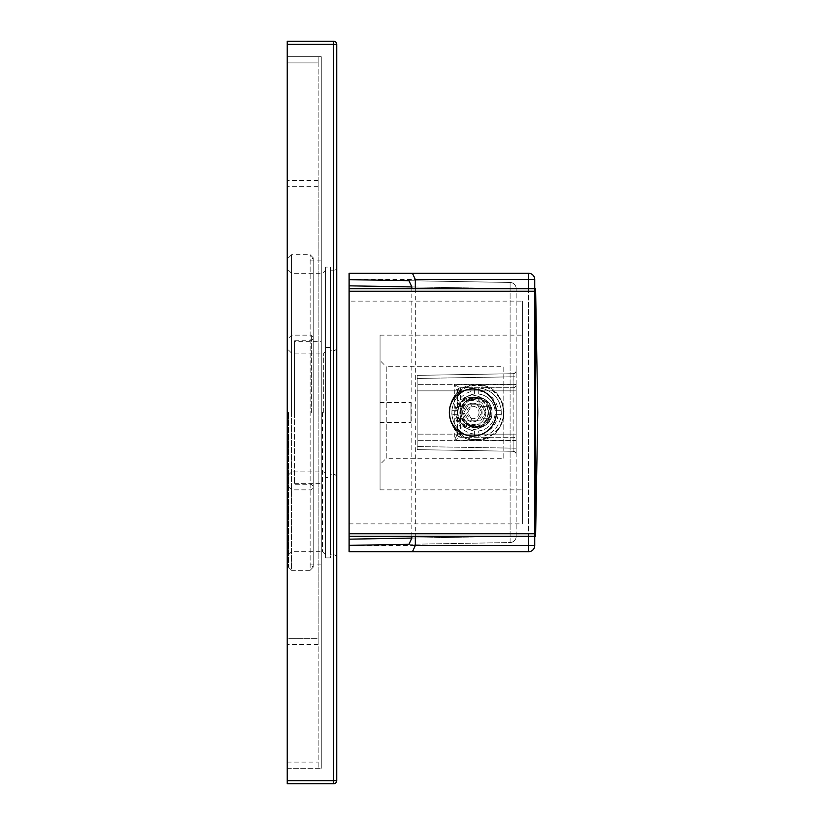 <?xml version="1.0" encoding="UTF-8"?>
<svg xmlns="http://www.w3.org/2000/svg" width="825" height="825" viewBox="0 0 825 825"><rect width="100%" height="100%" fill="white"/><g stroke="black" fill="none" stroke-linecap="round" stroke-linejoin="round"><path stroke-width="0.62" stroke-dasharray="4.12 3.09" d="M476.572 397.805A14.695 14.695 0 0 0 461.876 412.5A14.695 14.695 0 0 0 476.572 427.195A14.695 14.695 0 0 0 491.267 412.5A14.695 14.695 0 0 0 476.572 397.805M461.103 412.5C460.154 392.545 492.999 392.545 492.04 412.5C492.999 432.455 460.154 432.455 461.103 412.5M476.572 398.578A13.922 13.922 0 0 0 462.65 412.5A13.922 13.922 0 0 0 476.572 426.422A13.922 13.922 0 0 0 490.493 412.5A13.922 13.922 0 0 0 476.572 398.578A13.922 13.922 0 0 1 490.493 412.5A13.922 13.922 0 0 1 476.572 426.422A13.922 13.922 0 0 1 462.65 412.5A13.922 13.922 0 0 1 476.572 398.578M516.172 390.844L417.172 390.844L417.172 440.653L417.172 384.347L417.172 390.844L516.172 390.844L516.172 440.653L516.172 384.347L516.172 390.844L513.078 390.844L513.078 434.156L460.484 434.156L460.484 437.25A3.094 3.094 0 0 1 457.39 434.156A3.094 3.094 0 0 0 460.484 437.25L513.078 437.25A3.094 3.094 0 0 1 516.172 440.344L513.078 440.344L513.14 451.296L417.172 449.625L513.14 451.296L417.172 449.625L513.14 451.296L513.14 376.798L417.172 378.469L417.172 375.375L417.172 449.625L417.172 378.469L513.078 376.798L513.078 390.844L457.39 390.844L457.39 434.156L457.39 390.844L454.297 384.656L454.297 440.344L460.484 437.25L513.078 437.25L513.078 440.344L454.297 440.344L457.39 434.156L460.484 434.156L460.484 387.75L454.297 384.656L516.172 384.656L516.172 454.389L516.172 384.656A3.094 3.094 0 0 1 513.078 387.75L460.484 387.75L457.72 389.462M457.39 390.844A3.094 3.094 0 0 1 460.484 387.75L457.39 390.844L460.484 387.75L513.078 387.75A3.094 3.094 0 0 0 516.172 384.656M516.172 370.611A3.094 3.094 0 0 1 515.336 372.725L513.14 373.704L515.336 372.735A3.094 3.094 0 0 1 513.14 373.704A3.094 3.094 -0 0 0 516.172 370.611L516.172 376.798L513.14 376.798L513.14 373.704L417.172 375.375L513.14 373.704L417.172 375.375L513.14 373.704L513.078 376.798L516.172 376.798L516.172 370.559M516.172 454.389A3.094 3.094 180 0 0 513.14 451.296A3.094 3.094 0 0 1 516.172 454.389L516.172 448.202L417.172 446.531L516.172 448.202L516.172 454.441M516.172 434.156L417.172 434.156L516.172 434.156L513.078 434.156L513.078 437.25A3.094 3.094 0 0 1 516.172 440.344M516.172 536.353L516.172 288.647L516.172 536.353A6.188 6.188 0 0 1 510.097 542.541A6.188 6.188 0 0 0 516.172 536.353L510.097 536.353L516.172 536.353M408.983 280.696L510.097 282.459L510.097 288.647L516.172 288.647A6.188 6.188 0 0 0 510.097 282.459A6.188 6.188 0 0 1 516.172 288.647L510.097 288.647L510.097 282.459L349.109 279.644M349.109 288.75L349.109 536.25L349.109 288.75L534.734 288.75L534.734 536.25L534.734 533.754L349.109 533.754M411.84 536.25L411.84 288.75M415.315 288.75L415.315 536.25M408.983 544.304L510.097 542.541L510.097 288.647L510.097 542.541L349.109 545.356M349.109 545.531L349.109 551.719L528.547 551.719A6.188 6.188 0 0 0 534.734 545.531L534.734 279.469L349.109 279.469L349.109 545.531L528.547 545.531L528.547 551.719M534.734 545.531L528.547 545.531L528.547 273.281L349.109 273.281L349.109 279.469M476.572 439.498A26.998 26.998 0 0 1 449.573 412.5A26.998 26.998 0 0 1 476.572 385.502A26.998 26.998 0 0 1 503.58 412.5A26.998 26.998 0 0 1 476.572 439.498M478.737 437.157L474.406 437.157L474.406 430.939A18.562 18.562 0 0 1 458.143 414.666L451.925 414.666C453.863 427.711 461.361 435.208 474.406 437.157A24.75 24.75 0 0 1 451.925 410.334L451.925 414.666L458.143 414.666A18.562 18.562 0 0 0 474.406 430.939L474.406 437.157A24.75 24.75 0 0 0 478.737 437.157C491.793 435.208 499.29 427.711 501.229 414.666L501.229 410.334C499.29 397.289 491.793 389.792 478.737 387.843L478.737 394.061A18.562 18.562 0 0 1 495.01 410.334L501.229 410.334A24.75 24.75 0 0 1 501.229 414.666L495.01 414.666A18.562 18.562 0 0 1 478.737 430.939L478.737 437.157L478.737 430.939A18.562 18.562 0 0 0 495.01 414.666L501.229 414.666A24.75 24.75 0 0 1 478.737 437.157M474.406 387.843C461.361 389.792 453.863 397.289 451.925 410.334L458.143 410.334A18.562 18.562 0 0 1 474.406 394.061L474.406 387.843L478.737 387.843A24.75 24.75 0 0 1 501.229 410.334L495.01 410.334A18.562 18.562 0 0 0 478.737 394.061L478.737 387.843A24.75 24.75 0 0 0 474.406 387.843L474.406 394.061A18.562 18.562 0 0 0 458.143 410.334L451.925 410.334A24.75 24.75 0 0 1 474.406 387.843M474.406 434.043A21.656 21.656 0 0 1 455.029 414.666M455.029 410.334A21.656 21.656 0 0 1 474.406 390.957M478.737 390.957A21.656 21.656 0 0 1 498.125 410.334M498.125 414.666A21.656 21.656 0 0 1 478.737 434.043M516.172 440.653L417.172 440.653L516.172 440.653M516.172 384.347L417.172 384.347L516.172 384.347M476.572 427.969A15.469 15.469 0 0 0 492.04 412.5A15.469 15.469 0 0 0 476.572 397.031A15.469 15.469 0 0 0 461.103 412.5A15.469 15.469 0 0 0 476.572 427.969A15.469 15.469 0 0 1 461.103 412.5A15.469 15.469 0 0 1 476.572 397.031A15.469 15.469 0 0 1 492.04 412.5A15.469 15.469 0 0 1 476.572 427.969M485.502 412.5L481.037 404.766L472.106 404.766L467.641 412.5L472.106 420.234L481.037 420.234L485.502 412.5L481.037 420.234L472.106 420.234L467.641 412.5L472.106 404.766L481.037 404.766L485.502 412.5M325.597 412.5L325.597 554.812L325.597 412.5M325.132 412.5L325.132 477.469L325.132 412.5M330.547 347.531L330.547 477.469L330.547 347.531L325.132 347.531L325.597 348.769M325.597 476.231L325.132 477.469L330.547 477.469M288.472 412.5L288.472 567.188L288.472 412.5M321.265 564.094L321.265 260.906L321.265 564.094L310.128 564.094L313.222 567.188L313.222 337.012L313.222 567.188L310.128 570.281L310.128 254.719L310.128 570.281L291.565 570.281L291.565 273.281L291.565 570.281L288.472 567.188M294.659 412.5L294.659 340.725L294.659 412.5M294.659 341.344L294.659 483.656L294.659 341.344L321.265 341.344L321.265 483.656L294.659 483.656M321.265 483.656L321.265 341.344M321.265 56.719L321.265 768.281L321.265 56.719L287.234 56.719L318.172 56.719L318.172 62.906L318.172 56.719L287.234 56.719L321.265 56.719M318.172 62.906L318.172 768.281L318.172 62.906L287.234 62.906L287.234 768.281L287.234 56.719L287.234 768.281L287.234 62.906L318.172 62.906M318.172 638.344L318.172 180.469L318.172 644.531L318.172 638.344L287.234 638.344L287.234 180.469L287.234 644.531L287.234 638.344L318.172 638.344M287.234 780.656L336.734 780.656L336.734 44.344L333.64 44.344L333.64 41.25L287.234 41.25L287.234 783.75L333.64 783.75L333.64 44.344L287.234 44.344M336.734 267.094L336.734 557.906L336.734 267.094A3.094 3.094 0 0 1 333.64 270.188L330.547 270.188L330.547 554.812L330.547 270.188M336.734 477.469L336.734 347.531L336.734 477.469A3.094 3.094 180 0 0 333.64 474.375L330.547 474.375L330.547 350.625L330.547 474.375M336.734 557.906A3.094 3.094 0 0 0 333.64 554.812L330.547 554.812M330.547 267.094L330.547 557.906L330.547 267.094L325.597 267.094L325.597 557.906L325.597 267.094M325.597 557.906L330.547 557.906M321.265 260.906L310.128 260.906L313.222 257.812L313.222 412.5L313.222 257.812L310.128 254.719L291.565 254.719L291.565 412.5L291.565 254.719L288.472 257.812M336.734 347.531A3.094 3.094 0 0 1 333.64 350.625L330.547 350.625M287.234 768.281L321.265 768.281L287.234 768.281M318.172 180.469L287.234 180.469L318.172 180.469M318.172 644.531L287.234 644.531L318.172 644.531M483.223 406.312L479.779 406.312A9.281 9.281 0 0 1 479.779 418.688A9.281 9.281 0 0 0 479.779 406.312L488.709 406.312A17.016 17.016 0 0 0 479.047 396.65L479.047 405.58A9.281 9.281 0 0 0 466.672 405.58A9.281 9.281 0 0 1 479.047 405.58L479.047 396.65L488.709 406.312L483.223 406.312A12.066 12.066 0 0 1 483.223 418.688L488.709 418.688A17.016 17.016 0 0 1 479.047 428.35L488.709 418.688A17.016 17.016 0 0 0 488.709 406.312L488.709 418.688L483.223 418.688M466.672 402.146L466.672 396.65A17.016 17.016 0 0 0 457.009 406.312L465.95 406.312A9.281 9.281 0 0 0 465.95 418.688A9.281 9.281 0 0 1 465.95 406.312L457.009 406.312L466.672 396.65L466.672 402.146A12.066 12.066 0 0 1 479.047 402.146M462.505 418.688L457.009 418.688A17.016 17.016 0 0 0 466.672 428.35L466.672 419.42A9.281 9.281 0 0 0 479.047 419.42A9.281 9.281 0 0 1 466.672 419.42L466.672 428.35L457.009 418.688L462.505 418.688A12.066 12.066 0 0 1 462.505 406.312M479.047 422.854L479.047 428.35L479.047 422.854A12.066 12.066 0 0 1 466.672 422.854M457.009 418.688A17.016 17.016 0 0 1 457.009 406.312L457.009 418.688M349.109 301.125L349.109 523.875L349.109 301.125L522.359 301.125L522.359 523.875L522.359 301.125M349.109 523.875L522.359 523.875M468.94 429.052L476.788 429.052A17.016 17.016 0 0 1 468.94 429.052L466.672 428.35A17.016 17.016 0 0 0 468.94 429.052M466.672 396.65L468.94 395.948A17.016 17.016 0 0 1 476.788 395.948L468.94 395.948A17.016 17.016 0 0 0 466.672 396.65M476.788 395.948L479.047 396.65A17.016 17.016 0 0 0 476.788 395.948M479.047 428.35L476.788 429.052A17.016 17.016 0 0 0 479.047 428.35M349.109 536.25L534.734 536.25M349.109 291.246L534.734 291.246L534.755 292.359M534.755 532.641L534.734 533.754M534.734 291.246L534.734 288.75M496.372 412.5A23.512 23.512 0 0 1 472.859 436.012A23.512 23.512 0 0 1 449.347 412.5A23.512 23.512 0 0 1 472.859 388.988A23.512 23.512 0 0 1 496.372 412.5M522.359 489.844L522.359 335.156L522.359 489.844L380.047 489.844L380.047 335.156L522.359 335.156M472.859 398.341C452.647 398.331 452.647 426.669 472.859 426.659C493.082 426.669 493.082 398.331 472.859 398.341M380.047 489.844L380.047 335.156M380.047 360.525L380.047 464.475L380.047 360.525L386.234 366.713L386.234 458.287L380.047 464.475M380.047 412.5L380.047 422.4L380.047 412.5M380.047 422.4L410.984 422.4L410.984 402.6L410.984 422.4M380.047 402.6L410.984 402.6M386.234 458.287L386.234 366.713L503.797 366.713L503.797 458.287L386.234 458.287M468.528 397.65C453.946 401.228 453.946 423.772 468.528 427.35A15.469 15.469 0 0 1 468.528 397.65L477.19 397.65A15.469 15.469 0 0 1 477.19 427.35C491.782 423.772 491.782 401.228 477.19 397.65M477.19 427.35L468.528 427.35M503.797 458.287L503.797 366.713M479.047 412.5A6.188 6.188 0 0 1 472.859 418.688A6.188 6.188 0 0 1 466.672 412.5A6.188 6.188 0 0 1 472.859 406.312A6.188 6.188 0 0 1 479.047 412.5M472.859 399.506A12.994 12.994 0 0 1 485.853 412.5A12.994 12.994 0 0 1 472.859 425.494A12.994 12.994 0 0 0 485.853 412.5A12.994 12.994 0 0 0 472.859 399.506A12.994 12.994 0 0 0 459.865 412.5A12.994 12.994 0 0 0 472.859 425.494A12.994 12.994 0 0 1 459.865 412.5A12.994 12.994 0 0 1 472.859 399.506M468.394 420.234L477.324 420.234L481.79 412.5L477.324 404.766L468.394 404.766L463.928 412.5L468.394 420.234L477.324 420.234L481.79 412.5L477.324 404.766L468.394 404.766L463.928 412.5L468.394 420.234M510.097 288.647L411.84 286.925L510.097 288.647M510.097 536.353L411.84 538.075L510.097 536.353M528.547 288.75L528.547 536.25M476.572 385.058A27.442 27.442 0 0 0 449.14 412.5A27.442 27.442 0 0 0 476.572 439.942A27.442 27.442 0 0 0 504.013 412.5A27.442 27.442 0 0 0 476.572 385.058M323.74 412.5L323.74 353.1L323.74 412.5M311.365 412.5L311.365 335.156L311.365 412.5M333.64 270.188L333.64 554.812L333.64 270.188M322.503 412.5L322.503 551.719L322.503 412.5M333.64 474.375L333.64 350.625L333.64 474.375M287.234 762.094L318.172 762.094L287.234 762.094M318.172 186.656L287.234 186.656L318.172 186.656M460.484 437.25L457.854 435.775M513.14 451.296L515.336 452.275L513.14 451.296M476.572 440.117C440.942 441.829 440.942 383.171 476.572 384.883C512.212 383.171 512.212 441.829 476.572 440.117M288.472 350.006L291.565 353.1L323.74 353.1L325.597 351.244M325.597 473.756L323.74 471.9L291.565 471.9L288.472 474.994M313.222 337.012L311.365 335.156L291.565 335.156L288.472 338.25M288.472 486.75L291.565 489.844L311.365 489.844L313.222 487.988M294.659 340.725L311.365 340.725L313.222 338.869M313.222 486.131L311.365 484.275L294.659 484.275M288.472 554.812L291.565 551.719L322.503 551.719L325.597 554.812M288.472 270.188L291.565 273.281L322.503 273.281L325.597 270.188"/><path stroke-width="1.24" d="M411.84 288.75L411.84 286.925L349.109 285.832L349.109 545.356L408.983 544.304L411.84 538.075L411.84 536.25M349.109 285.832L349.109 273.281L412.438 273.281L415.315 279.469L415.315 288.75M411.84 286.925L408.983 280.696L349.109 279.644M415.315 536.25L415.315 545.531L412.438 551.719L349.109 551.719L349.109 545.356M349.109 533.754L534.734 533.754L534.734 545.531A6.188 6.188 0 0 1 528.547 551.719L412.438 551.719M528.547 551.719L528.547 545.531L534.734 545.531M349.109 288.75L534.734 288.75L534.734 279.469L528.547 279.469L528.547 273.281A6.188 6.188 0 0 1 534.734 279.469A6.188 6.188 0 0 0 528.547 273.281L412.438 273.281M287.234 44.344L287.234 41.25L333.64 41.25L333.64 783.75L287.234 783.75L287.234 44.344L336.734 44.344A3.094 3.094 0 0 0 333.64 41.25A3.094 3.094 0 0 1 336.734 44.344L336.734 780.656L287.234 780.656M336.734 780.656A3.094 3.094 0 0 1 333.64 783.75A3.094 3.094 0 0 0 336.734 780.656M534.755 292.359L534.755 532.641M534.734 536.25L349.109 536.25M534.734 288.75L534.734 291.246C535.889 384.852 535.889 440.148 534.734 533.754M349.109 291.246L534.734 291.246M496.372 412.5A23.512 23.512 0 0 1 472.859 436.012A23.512 23.512 0 0 1 449.347 412.5A23.512 23.512 0 0 1 472.859 388.988A23.512 23.512 0 0 1 496.372 412.5M411.84 538.075L349.109 539.168M528.547 536.25L528.547 545.531L415.315 545.531M528.547 288.75L528.547 279.469L415.315 279.469M534.734 279.469A6.188 6.188 0 0 0 528.547 273.281M535.6 288.75L537.766 412.5L535.6 536.25"/></g></svg>
